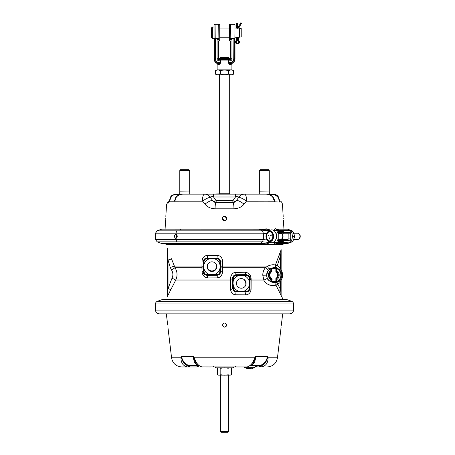 <?xml version="1.0" encoding="UTF-8"?>
<svg xmlns="http://www.w3.org/2000/svg" width="455" height="455" viewBox="0 0 455 455"><rect width="100%" height="100%" fill="white"/><g stroke="black" fill="none" stroke-linecap="round" stroke-linejoin="round"><path stroke-width="0.68" d="M218.326 41.94L218.326 58.775A0.859 0.859 0 0 0 219.191 59.639L218.326 58.775L218.332 41.94A0.99 0.99 172.3 0 1 219.031 40.995A0.99 0.99 -95.2 0 0 218.326 41.94L218.053 58.775L218.053 40.347L218.326 41.94A0.99 0.99 84.8 0 1 219.031 40.995L218.895 39.539L219.031 40.995A0.99 0.99 0 0 0 219.731 40.046L219.731 25.275A0.99 0.99 0 0 0 218.741 24.286L218.895 39.539A0.99 0.819 175.6 0 0 218.053 40.347L217.905 39.625A0.99 0.665 145 0 1 218.741 38.885L217.069 38.027L217.069 38.664L217.905 39.625M234.956 40.074L235.013 58.775A5.107 5.107 0 0 1 232.408 63.234L229.906 63.41L228.814 62.625L228.814 60.896L220.214 60.896L220.214 62.625L219.191 63.387A0.99 0.557 -124 0 1 219.816 64.155L218.804 64.485L217.126 64.058L217.126 69.854L231.902 69.854L231.902 64.092L230.224 64.496L229.269 64.195L228.308 62.733M215.204 38.686L215.067 24.286A0.99 0.99 0 0 0 214.077 25.275L214.077 40.12A0.99 0.774 -3.7 0 0 214.077 40.108L214.356 39.164L215.34 38.664L215.34 58.775A3.845 3.845 0 0 0 219.191 62.625L220.726 62.608L219.816 64.155M220.243 62.625L220.726 62.625L220.726 60.913A0.99 0.506 -88.2 0 1 221.232 59.923L219.191 59.912A1.132 1.132 0 0 1 218.053 58.775L217.069 58.775L217.069 38.664L215.34 38.664L215.34 38.027L217.069 38.027M219.191 62.625L219.191 63.387L218.235 63.518A0.99 0.762 -82.2 0 1 218.804 64.485L219.117 64.479M216.631 63.2L216.631 63.2A0.99 0.99 117.7 0 1 217.126 64.058A0.99 0.99 -167 0 0 216.631 63.2C214.993 62.181 214.146 60.708 214.077 58.775A5.107 5.107 0 0 0 216.631 63.2L218.235 63.518A4.834 4.834 0 0 1 214.356 58.775L215.34 58.775M229.701 58.536L228.7 57.54L220.328 57.54L219.327 58.536L229.701 58.536L229.872 59.639A0.859 0.859 0 0 0 230.731 58.775L230.731 41.928L231.174 39.579L231.993 38.664L233.893 38.686L234.74 39.164L235.013 40.12L235.013 58.775C234.951 60.731 234.08 62.216 232.408 63.234A0.99 0.99 -116.8 0 0 231.902 64.098A0.99 0.99 166.9 0 1 232.408 63.234A0.99 0.99 -13.1 0 0 231.902 64.092M235.013 58.775L234.74 58.775A4.834 4.834 0 0 1 230.804 63.529A0.99 0.762 -97.1 0 0 230.224 64.496M228.785 62.625L229.906 62.625L229.906 63.41A0.99 0.574 -57.3 0 0 229.269 64.195M228.308 62.625L228.302 60.913A0.99 0.506 -91.8 0 0 227.796 59.923L221.232 59.923M220.214 59.912L220.214 60.896L219.191 60.896L219.191 59.633L229.872 59.633L227.796 59.923M234.951 40L234.917 39.568M234.888 39.084L235.019 25.275A0.99 0.99 0 0 0 234.029 24.286L234.029 38.049L234.877 38.772A0.99 0.808 175.7 0 0 234.74 39.164L234.74 58.775L233.751 58.775L233.893 38.686M231.174 39.579A0.99 0.654 36.4 0 0 230.349 38.846L231.993 38.027L233.751 38.027M231.993 38.027L231.993 58.775L231.004 58.775L231.004 40.336A0.99 0.819 4.4 0 0 230.185 39.534L230.349 24.286L234.029 24.286M229.701 59.633L229.872 59.633C230.088 59.85 230.378 59.565 230.731 58.775L230.731 41.928A0.99 0.99 96.3 0 0 230.048 40.99L230.185 39.534L230.048 40.99A0.99 0.99 -83.7 0 1 230.731 41.928A0.99 0.99 173.8 0 0 230.048 40.99A0.99 0.99 0 0 1 229.365 40.046L229.365 25.275A0.99 0.99 0 0 1 230.349 24.286M229.365 37.304L229.365 28.022M214.083 40.176L214.356 58.775L214.356 39.164A0.99 0.808 4.3 0 0 214.214 38.772L215.34 38.027M239.387 28.073L241.218 28.563L241.218 36.764L239.387 37.253L239.387 28.073L238.744 28.073L241.537 23.165L240.82 22.75L238.238 27.226L238.955 27.641M236.39 37.236L235.019 37.253M237.527 37.094C235.986 37.264 235.986 37.264 237.527 37.094C239.074 37.264 239.074 37.264 237.527 37.094M239.387 37.253L238.67 37.236M238.687 28.085L237.527 28.233C235.986 28.056 235.986 28.056 237.527 28.233M237.823 28.221A4.18 4.18 0 0 1 238.238 27.226M237.362 37.094L237.362 40.04A1.331 1.331 0 0 1 236.827 41.104A1.166 1.166 0 0 0 236.668 42.821A1.166 1.166 0 0 0 238.397 42.81A1.166 1.166 0 0 0 238.221 41.098A1.331 1.331 0 0 1 237.675 40.023L237.675 37.094M236.532 28.119L236.532 23.29L237.362 23.29L237.362 28.227M214.077 58.775L214.077 40.12A0.99 0.973 177.8 0 0 214.077 40.086L214.208 39.016M214.18 39.534L214.151 39.915M214.077 38.311L212.326 38.311L212.326 27.01L214.077 27.01M212.326 27.01L211.467 27.869L211.467 37.458L212.326 38.311M217.917 69.854A3.958 3.958 0 0 0 215.533 70.656L215.533 74.142C217.132 75.029 218.73 75.029 220.328 74.142C223.121 74.904 225.907 74.904 228.7 74.142C230.298 75.029 231.896 75.029 233.495 74.142L233.495 70.656C231.896 69.769 230.298 69.769 228.7 70.656C225.907 69.894 223.121 69.894 220.328 70.656C218.73 69.769 217.132 69.769 215.533 70.656M231.112 69.854A3.958 3.958 0 0 1 233.495 70.656M220.328 70.656L220.328 74.142M228.7 70.656L228.7 74.142M233.495 74.142A3.958 3.958 0 0 1 231.112 74.938L217.917 74.938A3.958 3.958 0 0 1 215.533 74.142M224.514 74.938L219.327 74.938L219.327 193.13L229.701 193.13L229.701 74.938M219.327 193.13L219.6 193.87L229.428 193.87L229.701 193.13M269.536 194.712L274.769 194.712L268.973 194.524M180.055 194.524L174.265 194.712L179.492 194.712M172.479 195.468L174.259 194.712A4.095 4.095 -102 0 0 170.198 198.3L169.635 199.927M215.056 208.799A6.694 1.086 -90 0 1 216.142 202.503L212.707 200.712L210.091 196.981L207.349 194.712A6.694 6.694 0 0 1 210.091 196.981C209.311 195.775 210.46 195.775 213.531 196.981L235.497 196.981C238.568 195.775 239.717 195.775 238.938 196.981L236.321 200.712L232.886 202.503L216.142 202.503L232.886 202.503A6.694 1.086 -90 0 1 233.972 208.799C238.266 208.652 241.633 207.105 244.056 204.153L246.4 201.207L244.056 204.153C241.633 207.105 238.266 208.652 233.972 208.799L215.056 208.799C210.762 208.652 207.395 207.105 204.972 204.153L202.629 201.207C202.452 196.867 203.112 194.507 204.608 194.126L204.608 194.126A6.694 6.694 0 0 1 210.091 196.981L208.225 195.184M279.398 199.938L279.797 201.804C282.953 205.154 282.953 205.154 279.797 201.804L278.284 197.931C277.146 195.832 275.969 194.757 274.769 194.712L274.769 194.712A4.095 4.095 0 0 1 278.83 198.3A4.095 4.095 -16.7 0 1 278.83 198.3L279.398 199.944L278.83 198.3A4.095 4.095 -16.7 0 1 278.83 198.3L278.847 198.42M272.608 196.708L274.416 201.224L274.28 201.804L274.45 200.814M274.342 199.711L274.223 199.279M273.955 198.585L273.591 197.914M274.428 200.774L274.405 200.302M269.28 194.524L269.28 191.97L259.316 191.97L259.316 194.126L229.428 194.126L244.415 194.126A6.694 6.694 -90 0 0 244.415 194.126L266.266 194.126C271.049 194.649 273.711 197.009 274.234 201.212L274.28 201.804L274.416 201.224M219.6 193.87L210.381 194.126L266.266 194.126C269.946 194.518 272.335 195.718 273.432 197.732L274.399 201.195L246.4 201.207C246.576 196.867 245.916 194.507 244.42 194.126A6.694 6.694 0 0 0 238.938 196.981L236.321 200.712A6.694 1.666 35 0 1 236.998 200.479M209.863 194.126L210.381 194.126M207.719 194.126L208.839 194.126M205.597 194.126L206.269 194.126M219.6 194.126L189.718 194.126L189.718 191.97L179.742 191.97L179.742 194.524M175.38 198.067L174.93 199.028M174.601 200.769L175.596 197.726C176.688 195.718 179.082 194.518 182.762 194.126L204.613 194.126A6.694 6.694 90 0 1 210.091 196.981L208.071 195.093M170.159 198.534L170.198 198.3A4.095 4.095 -102 0 1 174.259 194.712C173.19 194.677 172.058 195.667 170.875 197.669L169.232 201.804A4.095 3.418 -149 0 1 169.63 199.938C168.157 201.622 168.157 201.622 169.63 199.938L169.721 199.779M182.762 194.126L204.608 194.126L182.762 194.126C177.979 194.649 175.317 197.009 174.794 201.212L176.426 196.708M274.28 201.804L279.979 202.077M282.441 204.409L282.475 204.431C282.168 202.822 281.56 201.764 280.65 201.258L280.644 201.252M224.241 220.567L222.421 218.491C222.546 217.217 223.24 216.523 224.514 216.398C225.788 216.523 226.482 217.217 226.607 218.491C226.482 219.765 225.782 220.465 224.514 220.584C223.246 220.465 222.546 219.765 222.421 218.491L222.478 217.996M248.003 201.212L258.429 201.212M267.762 201.212L274.234 201.212M283.277 218.491C283.476 221.193 283.476 221.193 283.277 218.491C283.476 221.193 283.476 221.193 283.277 218.491C283.158 215.789 283.158 215.789 283.277 218.491C283.158 215.789 283.158 215.789 283.277 218.491L283.249 218.013M225.066 216.472L226.607 218.491M174.794 201.212L202.629 201.207L174.794 201.212M174.748 201.804L169.232 201.804C166.075 205.154 166.075 205.154 169.232 201.804L169.214 201.832M167.946 203.357L168.572 202.697M202.685 201.281L203.106 201.81M204.073 203.027L204.744 203.868M165.751 218.491C165.552 221.193 165.552 221.193 165.751 218.491C165.87 215.789 165.87 215.789 165.751 218.491C165.87 215.789 165.87 215.789 165.751 218.491L165.711 219.111M165.08 229.161L165.665 219.737M235.929 201.195L235.929 201.19A4.192 4.192 0 0 1 235.252 201.77A4.192 4.192 0 0 0 235.929 201.19M237.004 199.739L237.828 198.562M238.016 198.295L237.015 199.722M239.074 196.787A6.694 6.694 -90 0 1 241.679 194.712A6.694 6.694 0 0 0 238.938 196.981L240.957 195.093M235.872 194.126L235.497 194.126L235.497 196.981L232.886 200.712A4.192 2.087 -145 0 0 236.321 200.712A6.694 1.666 -145 0 1 244.056 204.153M202.629 201.212A6.694 1.848 -35 0 1 210.642 197.766L211.012 198.295M211.2 198.562L211.95 199.631M213.753 201.753L213.776 201.77A4.192 4.192 0 0 1 213.122 201.218A4.192 4.192 0 0 0 213.776 201.77M215.425 202.441A4.192 4.192 0 0 1 214.652 202.23A4.192 4.192 0 0 0 215.425 202.441L215.602 202.469M169.288 200.422L169.63 199.938M204.608 194.126L236.822 194.126M212.206 194.126L213.531 194.126L213.531 196.981L216.142 200.712L216.142 202.503C214.777 202.447 213.634 201.849 212.707 200.712L210.091 196.981L207.349 194.712M244.42 194.126C242.128 194.188 240.297 195.138 238.938 196.981C240.297 195.138 242.128 194.188 244.42 194.126M204.972 204.153A6.694 1.666 -35 0 1 212.707 200.712A4.192 2.087 145 0 0 216.142 200.712L232.886 200.712L232.886 202.503M234.359 202.236A4.192 4.192 0 0 1 233.426 202.469A4.192 4.192 0 0 0 234.359 202.236M278.238 232.363L278.676 232.363M177.291 236.082L175.772 236.082M167.44 248.589L168.037 259.993A3.634 0.472 166.7 0 0 171.461 258.741L175.027 267.728C177.416 271.703 177.655 275.804 175.755 280.03L167.389 296.421L167.412 248.413M220.556 266.749A2.008 0.688 -0.5 0 1 222.637 266.067L267.767 266.067A2.093 1.547 -119 0 0 268.575 268.166A2.093 1.547 -119 0 0 270.406 268.638C272.693 267.648 274.757 267.352 276.6 267.739A2.093 2.087 91.6 0 1 275.394 265.072L277.357 265.788L280.547 268.097L281.133 271.885L281.162 249.658L275.394 265.072C273.25 264.469 270.708 264.799 267.767 266.067L265.396 267.728L222.654 267.728L222.586 260.937C222.08 257.433 220.294 255.596 217.228 255.437L207.514 255.374C204.312 255.613 202.492 257.467 202.054 260.937L201.929 267.728A2.008 1.189 -178.9 0 1 203.175 268.814L203.135 271.675C202.839 273.387 204.107 274.627 206.928 275.4L216.978 275.332C219.264 275.013 220.476 273.796 220.618 271.675L220.51 261.625C220.095 259.327 218.918 258.161 216.978 258.133L206.928 258.076C204.801 258.23 203.578 259.413 203.26 261.625L203.175 268.814M222.586 260.937A2.008 0.688 -0.5 0 0 220.51 261.625L220.339 261.625A3.361 3.361 0 0 0 216.978 258.264L217.228 255.437M281.133 249.835L280.547 255.488L276.6 267.739L279.256 269.428L281.167 272.079A8.002 8.002 0 0 1 281.167 278.142L279.216 280.82L276.987 282.316C275.855 282.97 275.514 283.914 275.963 285.143L283.067 299.356L165.87 299.532M281.093 249.784A0.774 0.768 137.6 0 0 281.048 250.051L281.048 271.675A1.075 1.064 -126.9 0 0 281.127 272.09M275.855 280.013L276.333 279.831L277.038 281.435A7.121 7.121 0 0 0 277.038 268.786L276.333 270.389L275.94 269.696A0.756 0.751 180 0 0 276.333 270.355L275.94 269.696M276.862 268.638L276.327 268.382M275.741 268.171L275.292 268.052M274.803 267.961L274.285 267.898M273.774 267.881L273.267 267.898M272.295 268.04L270.662 268.638M271.669 270.207L271.191 270.389L270.486 268.786A7.121 7.121 0 0 0 270.486 281.435L270.554 281.52M170.796 289.932A3.031 0.563 -163.9 0 0 168.037 288.584L168.037 259.993L170.284 267.494L171.529 269.997C173.133 272.653 173.292 275.383 172.018 278.193L168.037 288.584L167.44 296.199M167.468 248.493A1.081 1.046 -115 0 1 167.537 248.879L167.537 295.921A1.103 1.075 116.3 0 1 167.423 296.421M172.018 278.193L175.755 280.03L230.384 280.03L230.514 289.306C231.089 292.855 232.875 294.681 235.878 294.783L245.615 294.863C248.76 294.686 250.591 292.832 251.097 289.306L251.126 279.108C251.006 275.298 249.107 273 245.433 272.221L235.775 272.335C232.659 272.522 230.85 274.786 230.367 279.108L230.384 280.03A2.008 0.882 179.3 0 0 232.607 279.148L232.727 288.424C233.222 290.785 234.393 291.939 236.242 291.894L246.292 291.974C248.345 291.882 249.579 290.7 249.988 288.424L250.136 278.375C250.563 276.737 249.277 275.48 246.292 274.598L236.242 274.695C233.938 275.008 232.727 276.236 232.596 278.375L232.607 279.148M170.284 267.494L174.191 266.067L202.031 266.067A2.008 0.762 -179.4 0 1 203.203 266.749M171.529 269.997L175.027 267.728L201.929 267.728L202.026 271.135C202.242 275.065 204.102 277.34 207.599 277.959L217.268 277.88C220.368 277.698 222.176 275.451 222.7 271.135A2.008 0.54 -0.4 0 0 220.618 271.675L220.339 261.625L219.839 261.625A2.861 2.861 0 0 0 216.978 258.764L214.345 258.764A8.241 8.241 0 0 0 214.129 258.702M202.054 260.937A2.008 0.756 -179.4 0 1 203.26 261.625L203.561 261.625L203.561 271.675L202.026 271.135M207.514 255.374A2.008 0.62 -89.5 0 1 206.928 258.076L206.928 258.264A3.361 3.361 0 0 0 203.561 261.625L204.067 261.625L204.067 264.258A8.241 8.241 0 0 1 209.556 258.764L214.345 258.764A8.241 8.241 0 0 1 219.839 264.258L220.192 266.653A8.241 8.241 0 0 0 220.192 266.408M270.406 268.638L268.393 270.264L265.396 267.728C263.661 269.866 262.791 272.363 262.78 275.229L263.86 280.03C264.662 283.641 271.351 286.758 275.963 285.143L277.84 284.227L280.536 289.528L281.133 295.267L281.133 278.335L280.536 282.197L277.84 284.227L276.987 282.316C272.175 283.476 267.631 280.377 267.256 278.21C266.715 278.847 265.583 279.45 263.86 280.03L251.154 280.03A2.008 1.024 0.9 0 1 250.125 279.148M251.126 279.108A2.008 0.864 0.7 0 1 250.136 278.375L249.653 278.375A3.361 3.361 0 0 0 246.292 275.013L246.292 274.598A2.008 0.87 -90.7 0 1 245.433 272.221M251.097 289.306A2.008 0.995 0.9 0 1 249.988 288.424L249.653 288.424L249.653 278.375L249.152 278.375A2.861 2.861 0 0 0 246.292 275.514L243.658 275.514A8.241 8.241 0 0 0 243.442 275.451M275.804 285.166L273.808 285.518M273.483 285.552L272.892 285.581M272.34 285.581L271.936 285.558M271.328 285.495L270.861 285.421M270.264 285.296L269.69 285.131M268.979 284.875L268.376 284.608M230.514 289.306A2.008 0.882 179.3 0 0 232.727 288.424L232.875 288.424A3.361 3.361 0 0 0 236.242 291.791L246.292 291.791A3.361 3.361 0 0 0 249.653 288.424L249.152 288.424L249.505 283.402A8.241 8.241 0 0 0 249.505 283.158M230.367 279.108A2.008 0.734 179.4 0 0 232.596 278.375L232.875 288.424L233.381 288.424A2.861 2.861 0 0 0 236.242 291.285L238.869 291.285A8.241 8.241 0 0 0 239.085 291.348M235.775 272.335A2.008 0.466 -90.4 0 0 236.242 274.695L236.242 275.013A3.361 3.361 0 0 0 232.875 278.375L233.381 278.375L233.023 283.402A8.241 8.241 0 0 0 233.028 283.641M243.442 291.348A8.241 8.241 0 0 0 243.658 291.285L238.869 291.285A8.241 8.241 0 0 1 233.381 285.797L233.023 283.402A8.241 8.241 0 0 1 233.028 283.158M233.04 283.909A8.241 8.241 0 0 0 233.062 284.193M239.347 291.416A8.241 8.241 0 0 0 239.643 291.484M241.15 291.644A8.241 8.241 0 0 0 241.952 291.615M242.885 291.484A8.241 8.241 0 0 0 243.18 291.416M249.505 283.641A8.241 8.241 0 0 0 249.505 283.402L249.152 281.008A8.241 8.241 0 0 0 243.658 275.514L238.869 275.514A8.241 8.241 0 0 0 233.381 281.008M245.615 294.863C245.461 293.265 245.689 292.303 246.292 291.974L246.292 291.285L243.658 291.285A8.241 8.241 0 0 0 249.152 285.797M249.494 282.896A8.241 8.241 0 0 0 249.471 282.612M243.18 275.389A8.241 8.241 0 0 0 242.89 275.32M241.377 275.161A8.241 8.241 0 0 0 240.581 275.19M239.643 275.32A8.241 8.241 0 0 0 239.347 275.389M239.085 275.451A8.241 8.241 0 0 0 238.869 275.514L236.242 275.514L236.242 275.013L246.292 275.013L246.292 275.514M246.081 283.402A4.817 4.817 0 0 0 241.264 278.585A4.817 4.817 0 0 0 236.446 283.402A4.817 4.817 0 0 0 241.264 288.22A4.817 4.817 0 0 0 246.081 283.402M236.68 284.875L236.52 284.221M245.808 285.006L245.785 283.215A5.363 5.363 0 0 0 245.433 281.469L244.073 279.489M235.878 294.783A2.008 0.398 90.3 0 1 236.242 291.894L236.242 291.285M279.216 280.82L280.536 282.197L280.536 289.528L278.574 290.489M276.617 281.548A0.756 0.751 0 0 1 275.94 280.803L275.94 280.763A0.756 0.751 180 0 0 277.038 281.435L277.038 281.469C277.436 282.424 270.082 282.424 270.486 281.469L271.584 280.798A0.756 0.751 0 0 0 271.584 280.798L271.669 280.53M268.393 270.264L266.539 275.11L267.256 278.21M270.89 268.672A0.756 0.751 180 0 1 271.584 269.411L270.486 268.751C270.082 267.796 277.436 267.796 277.038 268.751A0.756 0.751 180 0 0 275.94 269.411L275.94 269.423A0.756 0.751 180 0 0 275.94 269.423L277.038 268.786A0.756 0.751 0 0 0 275.94 269.451M279.256 269.428L280.547 268.097L280.547 255.488L279.12 254.971M275.855 271.1A4.522 4.522 0 0 1 275.855 279.12M275.855 280.525L275.94 280.49A0.756 0.751 180 0 1 276.333 279.831L276.333 279.865A5.403 5.403 0 0 0 276.333 270.355L275.855 270.207M272.135 279.33C270.162 278.824 268.467 277.089 269.019 274.541C269.076 273.205 269.798 272.158 271.18 271.396A4.522 4.522 0 0 1 271.669 271.1M271.584 280.49L271.191 279.831L271.669 280.013M269.61 274.541L269.019 274.541L268.956 274.939M270.401 278.568L271.669 279.313M269.576 275.008L269.576 275.11A4.186 4.186 0 0 1 271.669 271.481M269.616 275.713L269.769 276.378M269.661 275.952L269.61 275.639M271.669 278.739A4.186 4.186 0 0 1 269.576 275.11M270.315 271.868L271.18 271.396L270.913 272.039M275.855 278.852A4.288 4.288 0 0 0 275.855 271.368M275.855 271.481A4.186 4.186 0 0 1 275.855 278.739M271.527 271.863L271.498 271.891A0.421 0.421 0 0 0 271.669 271.555L271.669 268.575L275.855 268.575L275.855 271.555A0.421 0.421 0 0 0 276.031 271.897A3.936 3.936 0 0 1 276.031 278.324A0.421 0.421 0 0 0 275.855 278.665L275.855 281.645L271.669 281.645L271.669 278.665A0.421 0.421 0 0 0 271.493 278.324L271.527 278.358M271.493 271.897A3.936 3.936 0 0 0 271.493 278.324M271.669 271.368A4.288 4.288 0 0 0 271.038 271.8M275.855 271.186A4.448 4.448 0 0 1 275.855 279.034M271.135 271.521A4.448 4.448 0 0 1 271.669 271.186M281.133 280.058A8.878 8.878 0 0 0 281.133 270.162M271.669 280.877L271.584 280.809A0.756 0.751 180 0 1 270.486 281.435L271.191 279.865A5.403 5.403 0 0 1 271.191 270.355L271.191 270.389A0.756 0.751 0 0 0 271.584 269.73L271.584 269.423A0.756 0.751 180 0 1 271.584 269.423L271.669 269.343M271.203 281.844L271.777 282.049M272.278 282.18L272.721 282.259M273.25 282.322L273.756 282.339M274.274 282.322L274.774 282.265M275.275 282.168L275.73 282.055M281.167 295.522A1.251 1.217 -116 0 1 281.036 294.954L281.036 278.568A1.143 1.132 127 0 1 281.122 278.13M277.038 281.469L275.94 280.798A0.756 0.751 0 0 1 275.94 280.798L275.855 280.877M271.191 270.355L271.584 269.457A0.756 0.751 0 0 0 270.486 268.786M276.333 279.865L275.94 280.763M275.94 280.798L275.94 280.49M270.486 281.469A0.756 0.751 0 0 0 271.584 280.803L271.584 280.809M275.855 269.343L275.855 269.696M155.508 310.094L155.508 303.929A2.758 2.758 0 0 1 157.322 301.341L162.281 299.532L286.747 299.532L291.706 301.341A2.758 2.758 0 0 1 293.521 303.929L293.521 310.094L155.508 310.094C155.729 312.38 156.986 313.632 159.267 313.853L289.761 313.853C292.042 313.632 293.299 312.38 293.521 310.094M197.578 365.291L194.592 362.68L193.369 358.261L193.506 356.39L194.217 357.562M258.946 365.541L258.929 365.541C262.751 365.086 265.458 362.658 267.051 358.261L267.642 356.39L268.046 357.812C268.103 362.8 266.016 365.831 261.779 366.918L255.153 366.963M281.349 324.83L281.315 325.109C281.679 322.407 281.679 322.407 281.315 325.109L281.292 325.302M289.761 313.853L282.692 313.853L281.48 323.829M281.457 323.983L281.361 324.722M281.315 325.109C281.031 327.816 281.031 327.816 281.315 325.109C281.031 327.816 281.031 327.816 281.315 325.109M226.146 326.423L225.526 326.946M222.421 325.012L222.421 325.109C223.814 322.407 225.214 322.407 226.607 325.109C225.214 327.816 223.814 327.816 222.421 325.109M266.59 359.365L266.056 360.451M261.022 366.963A4.095 2.895 -90 0 1 259.174 366.025L259.771 366.013L258.923 365.541L251.097 365.541L254.436 362.68L255.659 358.261L255.522 356.39L255.318 358.358L255.659 358.261M197.931 365.541L190.105 365.541L197.931 365.541L190.799 365.541L189.854 366.025L197.925 366.025A2.093 1.479 90 0 1 198.243 365.74M201.838 366.918L196.594 364.472L193.711 358.358L194.365 357.812C195.849 362.8 198.34 365.831 201.838 366.918L210.546 366.963M247.19 366.918A4.095 2.793 82.9 0 0 247.497 366.906L247.19 366.918C250.688 365.837 253.179 362.8 254.663 357.812L194.365 357.812L193.711 358.358L193.375 358.022M193.711 358.358L193.506 356.39L181.386 356.39L181.977 358.261C183.57 362.658 186.277 365.086 190.105 365.541L189.257 366.013L189.854 366.025A4.095 2.895 -90 0 1 188.006 366.963L187.25 366.918C183.018 365.837 180.925 362.8 180.982 357.812L181.386 356.39L181.704 358.358L181.949 358.182M254.772 357.892L255.318 358.358L254.663 357.812L255.522 356.39L267.642 356.39L267.324 358.358L267.051 358.261M167.713 325.109C167.997 327.816 167.997 327.816 167.713 325.109C167.997 327.816 167.997 327.816 167.713 325.109C167.355 322.407 167.355 322.407 167.713 325.109L167.679 324.83M167.667 324.722L167.565 323.949M167.548 323.829L166.337 313.853M256.683 365.541L255.636 365.991L250.347 365.991M255.846 366.32L257.775 366.025L257.246 365.541L259.174 366.025L256.654 365.689M281.105 327.208L277.465 357.812L268.046 357.812L267.324 358.358C266.044 363.027 263.53 365.581 259.777 366.013L261.779 366.918M252.77 365.541L251.097 365.541L252.77 365.541L252.303 365.991M246.553 366.963L201.605 366.912M255.318 358.358L252.423 364.489M251.234 368.641L247.349 368.641L251.234 368.641M167.923 327.208L171.563 357.812L180.982 357.812L181.704 358.358C182.984 363.033 185.498 365.581 189.257 366.013A4.095 2.975 -82.4 0 1 187.25 366.918M196.532 366.963L188.006 366.963C179.89 366.963 179.89 366.963 188.006 366.963L181.869 366.963C176.13 366.508 172.695 363.454 171.563 357.812M189.576 365.712L190.105 365.541M189.092 365.456L188.427 365.308M182.438 359.365L181.977 358.261M195.986 361.697L195.804 361.338M194.956 359.37L194.78 358.904M236.168 366.963L238.483 366.963M233.392 366.963L233.392 367.839L215.636 367.839L215.636 366.963M228.046 374.744L228.046 368.26C225.464 367.629 223.058 367.657 220.823 368.351C219.788 367.674 218.639 367.629 217.371 368.22L217.371 374.784C218.639 375.369 219.788 375.329 220.823 374.653C223.058 375.341 225.464 375.375 228.046 374.744L229.82 375.165L231.658 374.784L231.658 368.22L229.923 367.839M229.82 367.839L228.046 368.26M220.823 374.653L220.823 368.351M229.82 375.165L219.156 375.165M228.802 375.165L229.923 375.165M220.328 375.165L220.328 431.579L228.7 431.579L228.7 375.165M220.328 431.579L220.999 432.25L228.035 432.25L228.7 431.579M220.174 266.147A8.241 8.241 0 0 0 220.152 265.862M219.896 264.457A8.241 8.241 0 0 0 219.839 264.258L219.839 261.625M213.867 258.633A8.241 8.241 0 0 0 213.571 258.571M212.064 258.412A8.241 8.241 0 0 0 211.268 258.44M210.329 258.571A8.241 8.241 0 0 0 210.034 258.633M209.772 258.702A8.241 8.241 0 0 0 209.556 258.764L206.928 258.764L206.928 258.264L216.978 258.264L216.978 258.764M203.715 266.408A8.241 8.241 0 0 0 203.709 266.653L204.067 264.258M220.192 266.892A8.241 8.241 0 0 0 220.192 266.653L219.839 269.047A8.241 8.241 0 0 0 219.896 268.842M203.715 266.892A8.241 8.241 0 0 1 203.709 266.653L204.067 269.047A8.241 8.241 0 0 0 209.772 274.598M210.034 274.666A8.241 8.241 0 0 0 210.329 274.729M211.262 274.865A8.241 8.241 0 0 0 212.639 274.865M213.571 274.729A8.241 8.241 0 0 0 213.867 274.666M214.129 274.598A8.241 8.241 0 0 0 219.839 269.047L219.839 271.675L220.339 271.675A3.361 3.361 0 0 1 216.978 275.042L216.978 275.332A2.008 0.301 89.8 0 1 217.268 277.88M216.978 274.536L206.928 274.536L206.928 275.042L216.978 275.042L216.978 274.536A2.861 2.861 0 0 0 219.839 271.675M207.599 277.959A2.008 0.7 89.4 0 0 206.928 275.4L206.928 275.042A3.361 3.361 0 0 1 203.561 271.675L204.067 271.675A2.861 2.861 0 0 0 206.928 274.536M207.133 266.653A4.817 4.817 0 0 0 211.95 271.464A4.817 4.817 0 0 0 216.768 266.653A4.817 4.817 0 0 0 211.95 261.835A4.817 4.817 0 0 0 207.133 266.653M210.676 262.006L211.035 261.921M214.589 262.62L214.931 262.871M215.408 263.297L215.698 263.621M215.829 263.798L216.29 264.554M207.679 264.423L207.332 265.288L207.548 266.653A4.402 4.402 0 0 0 211.95 271.055A4.402 4.402 0 0 0 216.352 266.653L216.768 266.522M207.548 266.653C207.918 269.485 208.282 268.723 208.652 269.553L209.749 270.458L211.95 271.043L214.151 270.458L215.255 269.553C215.619 268.723 215.983 269.485 216.352 266.653M179.782 170.585L180.544 169.681L188.916 169.681L189.678 170.585L179.782 170.585L179.782 191.856L189.718 191.97M259.356 170.579L260.112 169.681L268.484 169.681L269.241 170.579L259.356 170.579L259.356 191.856L269.28 191.97M293.839 233.227L297.735 233.227A3.117 2.201 90 0 1 299.003 233.802A3.117 2.201 90 0 1 299.003 238.886A3.117 2.201 90 0 1 297.735 239.461L293.799 239.501M293.822 233.188L292.173 230.833L291.007 230.833M292.173 230.833L287.708 229.206L276.538 229.166M276.668 243.505L287.452 243.527L276.538 243.527M287.708 243.482L292.173 241.855L291.007 241.855M279.484 242.413L275.611 243.948L277.863 242.413M275.611 243.948L274.592 243.59L275.423 242.413M278.232 240.496L279.114 240.121L279.643 239.233M274.422 230.281L274.592 229.098L275.423 230.281M274.592 229.098L275.611 228.74L277.863 230.281M284.819 239.358L285.012 239.694M283.374 233.33L283.499 232.994L287.765 232.994L288.163 233.79L288.112 239.358L287.765 239.694L283.499 239.694L283.374 239.358M290.734 242.071L292.155 238.898L292.155 233.79L290.734 230.617L290.734 242.071L284.318 242.413L283.249 241.656L283.249 241.161L284.318 240.405L288.606 240.405C289.983 240.234 290.694 239.728 290.734 238.898L288.163 238.898M288.163 233.79L290.734 233.79C290.694 232.96 289.983 232.454 288.606 232.283L284.318 232.283L283.249 231.527L283.249 231.032L284.318 230.281L290.734 230.617M285.012 232.994L284.819 233.33M278.238 230.617L276.822 233.79L276.822 238.898L278.238 242.071L278.238 230.281L284.318 230.281M278.238 231.527L283.249 231.527M278.238 232.283L284.318 232.283M273.37 242.413L284.318 242.413M278.238 241.161L283.249 241.161M278.238 240.405L284.318 240.405M175.801 239.501L263.354 239.501L262.438 241.855L176.967 241.855L175.801 239.501L155.502 239.501L155.502 233.188L263.354 233.188L266.476 233.705M175.801 238.437C173.918 237.044 173.918 235.644 175.801 234.251C177.734 235.644 177.734 237.044 175.801 238.437M176.967 241.855L157.151 241.855L155.502 239.501M180.811 243.033L180.129 243.482L161.616 243.482L157.151 241.855M267.455 240.558L269.644 242.413L262.438 241.855L259.811 243.527L180.129 243.482L259.953 243.482L270.623 242.566M176.517 234.507L176.517 238.181M180.811 229.656L180.311 229.161L161.878 229.161L259.953 229.206L270.623 230.122M175.801 233.188L176.967 230.833L157.151 230.833L161.616 229.206M176.967 230.833L262.438 230.833L263.354 233.188L263.354 239.501L266.476 238.983M259.413 229.656L259.953 229.206L262.438 230.833L270.27 230.281M273.37 230.281L278.238 230.281M278.238 242.413L278.238 242.071M268.786 242.373L270.27 242.413M270.071 230.389A6.45 4.561 90 0 1 276.384 236.344A6.45 4.561 -90 0 1 270.071 242.299L268.348 241.286A5.352 3.782 -90 0 0 273.586 236.344A5.352 3.782 90 0 0 268.348 231.402L270.071 230.389M266.351 236.344A4.556 3.225 90 0 1 269.57 231.788A4.556 3.225 90 0 1 272.795 236.344A4.556 3.225 -90 0 1 269.57 240.9A4.556 3.225 -90 0 1 266.351 236.344M269.673 240.9A4.556 3.225 -90 0 1 266.556 236.344A4.556 3.225 90 0 1 269.673 231.788M269.718 239.102L269.718 237.76M270.526 235.781L271.527 235.11L271.231 234.82L270.526 235.781L271.231 234.82M268.672 235.781L268.968 235.491L267.972 234.82L268.672 235.781L267.972 234.82M278.238 233.455L280.707 233.455A2.889 2.042 -90 0 1 282.595 235.241A2.889 2.042 -90 0 1 282.151 238.386A2.889 2.042 90 0 1 280.707 239.233L278.238 239.233M280.041 233.455A3.117 2.201 90 0 1 280.866 233.227A3.117 2.201 90 0 1 282.902 235.15A3.117 2.201 90 0 1 282.424 238.545A3.117 2.201 90 0 1 280.866 239.461L287.64 239.461A3.117 2.201 90 0 0 288.106 239.387M280.866 233.227L287.64 233.227A3.117 2.201 90 0 1 288.106 233.301M286.479 239.461A3.31 2.343 -90 0 0 288.078 239.449M288.078 233.239A3.31 2.343 -90 0 0 286.479 233.227M280.866 239.461A3.117 2.201 90 0 1 280.041 239.233M292.155 238.084A5.375 3.805 -90 0 0 292.155 234.609M291.666 231.709L292.963 231.709L294.846 236.31L292.946 240.974L291.672 240.974M294.846 236.31L292.355 236.31M299.003 238.886L299.498 238.397A2.514 1.774 -90 0 0 299.498 234.291L299.003 233.802M219.191 60.896A2.121 2.121 0 0 1 217.069 58.775M220.726 60.913L220.72 62.625M229.906 62.625A3.845 3.845 0 0 0 233.751 58.775M231.993 58.775A2.121 2.121 0 0 1 229.872 60.896L228.814 60.896L228.814 59.912M230.731 41.928L231.004 58.775A1.132 1.132 0 0 1 229.872 59.912L229.872 60.896M237.675 40.023L238.505 40.023L238.505 37.196M238.221 41.098L238.71 40.427C242.424 44.732 232.664 44.783 236.333 40.444L236.532 40.04L237.362 40.04M236.827 41.104L236.333 40.444M278.665 197.544L274.769 194.712A4.095 4.095 0 0 1 278.83 198.3M246.4 201.212A6.694 1.848 -145 0 0 238.386 197.766L238.938 196.981M176.961 235.013L176.091 235.013M175.846 237.049L177.217 237.049M278.596 240.359L278.238 240.359M279.393 239.887L278.238 239.887M287.452 243.527L283.522 243.527L283.073 244.42L165.956 244.42L165.506 243.527M222.7 271.135L222.654 267.728A2.008 1.086 -1 0 0 220.584 268.814M233.381 285.797L233.381 288.424M246.292 291.285A2.861 2.861 0 0 0 249.152 288.424M249.152 281.008L249.152 278.375M236.242 275.514A2.861 2.861 0 0 0 233.381 278.375M262.78 275.229L266.539 275.11M270.486 281.435L271.584 280.763M271.191 279.865A0.756 0.751 0 0 1 271.584 280.525M157.322 301.341L291.706 301.341M155.508 303.929L293.521 303.929M236.287 366.963L235.269 366.025M255.05 365.536A1.683 1.189 -90 0 0 254.288 365.979M244.096 366.963L244.853 367.663L254.396 367.663L256.205 365.991L255.636 365.991M247.497 366.906A4.095 2.793 82.9 0 0 247.503 366.906L252.434 364.472M196.077 366.963A4.095 2.895 -90 0 0 197.925 366.025L198.744 366.025M212.86 366.963L213.861 366.025M206.928 258.764A2.861 2.861 0 0 0 204.067 261.625M204.067 269.047L204.067 271.675M279.484 230.281L276.668 229.183M274.592 243.59L274.376 243.141L274.883 242.413M280.178 239.973C278.665 240.194 278.608 240.337 280.007 240.405L281.076 238.898M280.178 232.715C278.665 232.494 278.608 232.351 280.007 232.283L281.076 233.79M279.603 233.381L279.114 232.568L278.232 232.192M274.376 229.548L274.883 230.281M278.238 231.032L283.249 231.032M278.238 241.656L283.249 241.656M259.953 243.482L259.413 243.033M270.645 230.116L266.619 228.859L259.953 229.206M268.786 230.315L269.644 230.281L267.455 232.13M276.009 233.79L276.822 233.79M276.009 238.898L276.822 238.898M266.016 236.344A5.352 3.782 90 0 1 268.348 231.402C266.823 232.42 266.033 234.069 265.97 236.344C266.033 238.619 266.823 240.268 268.348 241.286A5.352 3.782 -90 0 1 266.016 236.344M266.118 236.344A4.88 3.452 -90 0 0 269.57 241.224A4.88 3.452 -90 0 0 273.023 236.344A4.88 3.452 90 0 0 269.57 231.464A4.88 3.452 90 0 0 266.118 236.344M219.327 58.536L219.191 59.633M215.067 24.286L218.741 24.286M229.365 37.253L219.731 37.253M236.333 28.073L235.019 28.073M229.365 28.073L219.731 28.073M238.505 40.023L238.71 40.427M236.532 37.202L236.532 40.04M278.858 198.477L278.932 198.824M274.769 194.712C277.334 194.109 279.273 198.477 278.83 198.3L278.835 198.312M282.475 204.431L283.192 216.398M283.437 220.584L283.948 229.161L287.452 229.161L276.077 229.03L279.08 230.315L275.611 228.74M168.367 201.264L166.553 204.431L165.836 216.398M235.906 201.218L235.229 201.787M243.431 194.126L242.754 194.126M242.543 194.126L241.531 194.126M241.309 194.126L240.189 194.126M239.159 194.126L238.653 194.126M207.491 194.126L206.621 194.126M212.707 200.712L210.091 196.981M177.075 235.241L175.977 235.241M177.245 236.918L175.818 236.918M256.205 365.991L257.348 365.541M277.465 357.812C276.333 363.454 272.898 366.508 267.159 366.963M257.558 365.541L257.888 365.541M244.853 367.663L247.349 368.641M254.396 367.663L251.899 368.641M199.313 366.025L196.696 366.963L199.313 366.025M201.525 366.906L202.475 366.963M231.658 368.22L230.702 367.839M217.371 368.22L218.326 367.839M217.371 374.784L218.326 375.165M231.658 374.784L230.702 375.165M189.678 170.585L189.678 191.856M269.241 170.579L269.241 191.856M293.822 239.501L292.173 241.855M278.631 242.413L279.501 242.413M274.376 243.141L274.422 242.413M278.631 230.281L279.501 230.281M180.311 243.527L161.616 243.482M259.811 229.161L180.311 229.161M155.502 233.188L157.151 230.833M270.645 242.572L266.619 243.829L259.811 243.527"/></g></svg>
